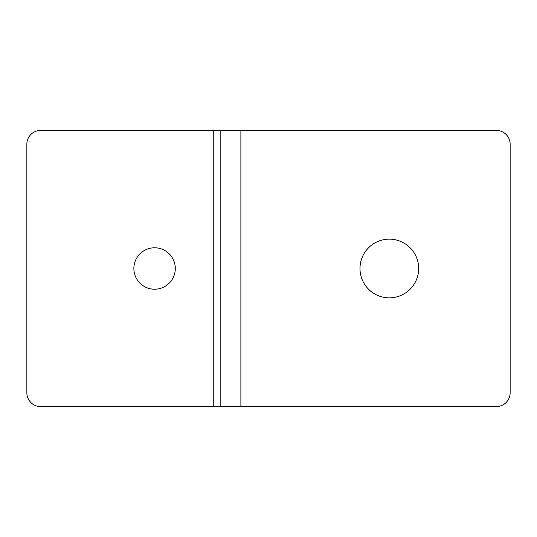 <?xml version="1.0" encoding="UTF-8"?>
<svg xmlns="http://www.w3.org/2000/svg" width="537" height="537" viewBox="0 0 537 537"><rect width="100%" height="100%" fill="white"/><g stroke="black" fill="none" stroke-linecap="round" stroke-linejoin="round"><path stroke-width="0.81" d="M240.885 130.417L240.885 406.583L496.342 406.583A13.808 13.808 0 0 0 510.15 392.775L510.15 144.225A13.808 13.808 0 0 0 496.342 130.417L220.17 130.417L220.17 406.583L40.658 406.583A13.808 13.808 0 0 1 26.85 392.775L26.85 144.225A13.808 13.808 0 0 1 40.658 130.417L213.263 130.417L213.263 406.583M240.885 406.583L220.17 406.583M220.17 130.417L213.263 130.417M418.665 268.5A29.34 29.34 0 0 0 389.325 239.16A29.34 29.34 0 0 0 359.985 268.5A29.34 29.34 0 0 0 389.325 297.84A29.34 29.34 0 0 0 418.665 268.5M133.867 268.5A20.715 20.715 0 0 1 154.582 247.785A20.715 20.715 0 0 1 175.29 268.5A20.715 20.715 0 0 1 154.582 289.215A20.715 20.715 0 0 1 133.867 268.5"/></g></svg>
